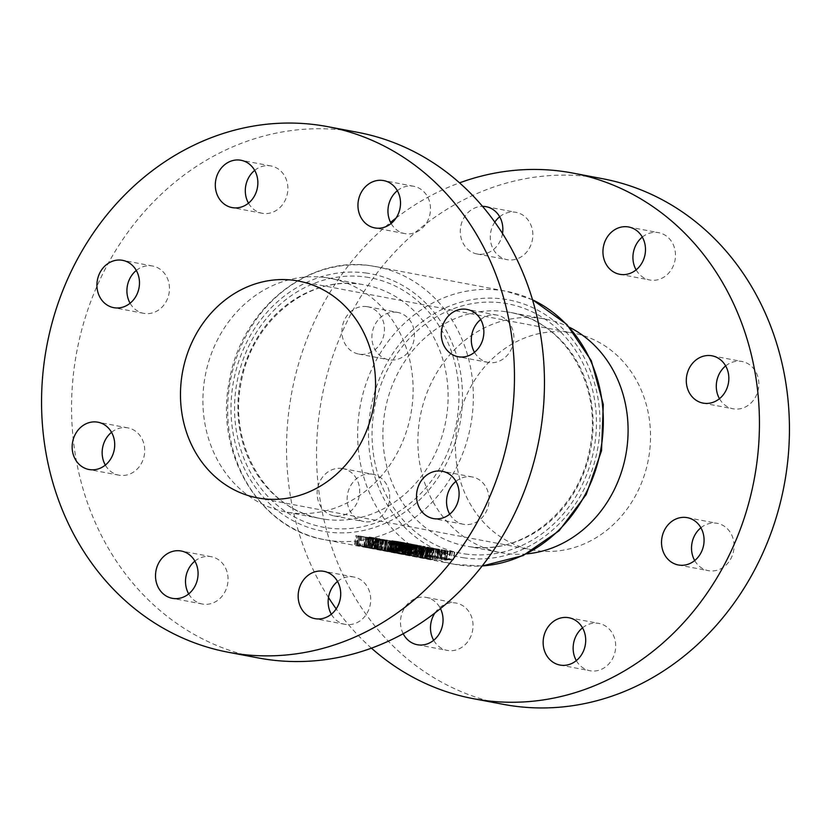 <?xml version="1.0" encoding="UTF-8"?>
<svg xmlns="http://www.w3.org/2000/svg" width="831" height="831" viewBox="0 0 831 831"><rect width="100%" height="100%" fill="white"/><g stroke="black" fill="none" stroke-linecap="round" stroke-linejoin="round"><path stroke-width="0.62" stroke-dasharray="4.16 3.12" d="M194.89 561.122A24.068 21.17 100.7 0 1 210.43 556.562A24.068 21.17 100.7 0 1 211.271 556.697A24.068 21.17 100.7 0 1 227.673 583.819A24.068 21.17 100.7 0 1 203.148 604.147A24.068 21.17 100.7 0 1 202.307 604.002A24.068 21.17 100.7 0 1 188.689 593.905M337.542 581.451A24.068 21.17 100.7 0 1 353.082 576.891A24.068 21.17 100.7 0 1 353.913 577.026A24.068 21.17 100.7 0 1 370.325 604.147A24.068 21.17 100.7 0 1 345.8 624.465A24.068 21.17 100.7 0 1 344.958 624.33A24.068 21.17 100.7 0 1 331.33 614.234M455.928 481.378A24.068 21.17 100.7 0 1 471.457 476.817A24.068 21.17 100.7 0 1 472.299 476.952A24.068 21.17 100.7 0 1 488.711 504.064A24.068 21.17 100.7 0 1 464.176 524.392A24.068 21.17 100.7 0 1 463.334 524.257A24.068 21.17 100.7 0 1 449.716 514.15M480.692 319.52A24.068 21.17 100.7 0 1 496.221 314.959A24.068 21.17 100.7 0 1 497.063 315.105A24.068 21.17 100.7 0 1 513.475 342.216A24.068 21.17 100.7 0 1 488.94 362.545A24.068 21.17 100.7 0 1 488.109 362.399A24.068 21.17 100.7 0 1 474.48 352.302M397.332 190.704A24.068 21.17 100.7 0 1 412.872 186.144A24.068 21.17 100.7 0 1 413.713 186.279A24.068 21.17 100.7 0 1 430.115 213.401A24.068 21.17 100.7 0 1 405.59 233.729A24.068 21.17 100.7 0 1 404.749 233.584A24.068 21.17 100.7 0 1 391.131 223.487M254.681 170.376A24.068 21.17 100.7 0 1 270.22 165.816A24.068 21.17 100.7 0 1 271.062 165.961A24.068 21.17 100.7 0 1 287.474 193.072A24.068 21.17 100.7 0 1 262.939 213.401A24.068 21.17 100.7 0 1 262.097 213.255A24.068 21.17 100.7 0 1 248.479 203.159M136.305 270.449A24.068 21.17 100.7 0 1 151.834 265.889A24.068 21.17 100.7 0 1 152.675 266.034A24.068 21.17 100.7 0 1 169.088 293.146A24.068 21.17 100.7 0 1 144.563 313.474A24.068 21.17 100.7 0 1 143.721 313.339A24.068 21.17 100.7 0 1 130.093 303.232M111.541 432.307A24.068 21.17 100.7 0 1 127.07 427.747A24.068 21.17 100.7 0 1 127.912 427.882A24.068 21.17 100.7 0 1 144.324 455.004A24.068 21.17 100.7 0 1 119.789 475.322A24.068 21.17 100.7 0 1 118.958 475.187A24.068 21.17 100.7 0 1 105.329 465.09M325.991 277.647A118.885 104.581 100.7 0 1 330.125 278.333A118.885 104.581 100.7 0 1 411.189 412.259A118.885 104.581 100.7 0 1 290.029 512.644A118.885 104.581 100.7 0 1 285.885 511.958A118.885 104.581 100.7 0 1 204.831 378.032A118.885 104.581 100.7 0 1 325.991 277.647M258.244 657.934A267.468 235.277 100.7 0 1 75.891 356.655A267.468 235.277 100.7 0 1 348.459 130.81A267.468 235.277 100.7 0 1 357.777 132.347M396.823 312.29A24.068 21.17 100.7 0 1 397.654 312.425A24.068 21.17 100.7 0 1 414.067 339.536A24.068 21.17 100.7 0 1 389.542 359.865A24.068 21.17 100.7 0 1 388.7 359.73A24.068 21.17 100.7 0 1 372.288 332.608A24.068 21.17 100.7 0 1 396.823 312.29M366.824 306.608A24.068 21.17 100.7 0 1 367.666 306.743A24.068 21.17 100.7 0 1 384.067 333.865A24.068 21.17 100.7 0 1 359.543 354.183A24.068 21.17 100.7 0 1 358.701 354.048A24.068 21.17 100.7 0 1 342.289 326.936A24.068 21.17 100.7 0 1 366.824 306.608M499.67 216.766A24.068 21.17 100.7 0 1 515.199 212.217A24.068 21.17 100.7 0 1 516.041 212.352A24.068 21.17 100.7 0 1 532.453 239.463A24.068 21.17 100.7 0 1 507.918 259.791A24.068 21.17 100.7 0 1 507.087 259.656A24.068 21.17 100.7 0 1 494.819 222.106M502.506 233.501A24.068 21.17 100.7 0 1 477.918 254.109A24.068 21.17 100.7 0 1 477.087 253.974A24.068 21.17 100.7 0 1 460.457 228.369A24.068 21.17 100.7 0 1 482.531 206.348M642.311 237.095A24.068 21.17 100.7 0 1 657.851 232.535A24.068 21.17 100.7 0 1 658.692 232.68A24.068 21.17 100.7 0 1 675.104 259.791A24.068 21.17 100.7 0 1 650.569 280.12A24.068 21.17 100.7 0 1 649.728 279.974A24.068 21.17 100.7 0 1 636.11 269.878M725.671 365.91A24.068 21.17 100.7 0 1 741.21 361.36A24.068 21.17 100.7 0 1 742.041 361.495A24.068 21.17 100.7 0 1 758.454 388.607A24.068 21.17 100.7 0 1 733.929 408.935A24.068 21.17 100.7 0 1 733.087 408.8A24.068 21.17 100.7 0 1 719.459 398.693M700.907 527.768A24.068 21.17 100.7 0 1 716.436 523.208A24.068 21.17 100.7 0 1 717.278 523.343A24.068 21.17 100.7 0 1 733.69 550.465A24.068 21.17 100.7 0 1 709.155 570.793A24.068 21.17 100.7 0 1 708.324 570.648A24.068 21.17 100.7 0 1 694.695 560.551M582.521 627.841A24.068 21.17 100.7 0 1 598.06 623.281A24.068 21.17 100.7 0 1 598.902 623.416A24.068 21.17 100.7 0 1 615.304 650.538A24.068 21.17 100.7 0 1 590.779 670.866A24.068 21.17 100.7 0 1 589.937 670.721A24.068 21.17 100.7 0 1 576.319 660.624M434.966 612.935A24.068 21.17 100.7 0 1 455.409 602.953A24.068 21.17 100.7 0 1 456.25 603.098A24.068 21.17 100.7 0 1 472.662 630.21A24.068 21.17 100.7 0 1 448.127 650.538A24.068 21.17 100.7 0 1 447.286 650.403A24.068 21.17 100.7 0 1 433.668 640.296M403.18 633.721A24.068 21.17 100.7 0 1 404.417 608.126A24.068 21.17 100.7 0 1 425.41 597.271A24.068 21.17 100.7 0 1 426.251 597.416A24.068 21.17 100.7 0 1 440.451 608.593M372.049 474.137A24.068 21.17 100.7 0 1 372.89 474.272A24.068 21.17 100.7 0 1 389.303 501.394A24.068 21.17 100.7 0 1 364.767 521.723A24.068 21.17 100.7 0 1 363.936 521.577A24.068 21.17 100.7 0 1 347.524 494.466A24.068 21.17 100.7 0 1 372.049 474.137M342.06 468.455A24.068 21.17 100.7 0 1 342.891 468.601A24.068 21.17 100.7 0 1 359.304 495.712A24.068 21.17 100.7 0 1 334.779 516.041A24.068 21.17 100.7 0 1 333.937 515.895A24.068 21.17 100.7 0 1 317.525 488.784A24.068 21.17 100.7 0 1 342.06 468.455M526.625 553.882A118.885 104.581 100.7 0 1 505.009 553.353A118.885 104.581 100.7 0 1 500.875 552.667A118.885 104.581 100.7 0 1 419.811 418.741A118.885 104.581 100.7 0 1 540.971 318.356A118.885 104.581 100.7 0 1 545.115 319.042A118.885 104.581 100.7 0 1 569.526 327.331M569.671 332.493A110.326 97.05 100.7 0 1 573.515 333.138A110.326 97.05 100.7 0 1 648.741 457.414A110.326 97.05 100.7 0 1 536.307 550.579A110.326 97.05 100.7 0 1 532.463 549.935A110.326 97.05 100.7 0 1 457.237 425.659A110.326 97.05 100.7 0 1 569.671 332.493M371.436 648.149A267.468 235.277 100.7 0 1 336.181 608.894M328.494 597.499A267.468 235.277 100.7 0 1 390.549 222.407M396.034 218.065A267.468 235.277 100.7 0 1 459.564 182.851M503.222 704.324A267.468 235.277 100.7 0 1 320.87 403.045A267.468 235.277 100.7 0 1 593.438 177.2A267.468 235.277 100.7 0 1 602.755 178.748M372.236 538.405L380.359 539.693L369.93 538.208L368.59 546.975L378.801 549.883L368.05 547.099L369.442 538.041L372.236 538.405L370.771 548.013M379.601 549.997L378.801 549.883L380.359 539.693L381.149 539.88L379.601 549.997M358.358 545.063A138.943 122.23 -79.3 0 0 371.852 548.647L370.917 548.47A138.943 122.23 100.7 0 1 365.567 547.276L359.179 545.458A138.943 122.23 100.7 0 1 357.423 544.887L358.358 545.063L359.709 536.265L358.774 536.088L357.423 544.887M354.536 544.409L355.336 544.471L356.676 535.704L355.897 535.528L354.536 544.409M365.567 547.276L367.094 537.179L365.567 547.276M374.688 548.159A138.943 122.23 -79.3 0 0 384.556 550.963L383.631 550.787A138.943 122.23 100.7 0 1 380.245 549.935L375.145 548.439A138.943 122.23 100.7 0 1 373.753 547.982L374.688 548.159L376.028 539.361L375.093 539.184L373.753 547.982M372.08 547.702L373.441 538.852L372.08 547.702L373.441 538.852L375.145 539.122L373.753 548.19M387.028 549.935L403.959 554.63L396.875 553.29L387.028 549.935L388.274 541.843L398.423 543.131L396.875 553.29M404.801 553.301A138.943 122.23 -79.3 0 0 418.045 557.3L404.188 553.737C402.048 552.947 401.757 552.719 403.326 553.02L404.801 553.301L406.037 545.209L404.562 544.928L405.528 544.949L404.188 553.737M403.575 544.71L402.318 552.927L403.326 553.02L404.562 544.928L409.101 545.5L407.585 554.765L409.008 545.458L411.158 545.728L409.662 555.472M395.182 551.42L409.049 555.617L398.142 553.01C394.071 551.67 393.084 551.14 395.182 551.42L394.06 551.358L395.317 543.152L396.408 543.401L395.182 551.42M410.078 555.773L409.049 555.617L410.607 545.416L411.625 545.645L410.078 555.773M375.061 548.055L382.198 549.997A138.943 122.23 -79.3 0 0 383.725 550.444L388.898 551.68L390.425 541.698L389.573 541.511L388.035 551.555L375.061 548.055L375.841 547.754L377.066 539.735L376.381 539.475L375.061 548.055M377.367 548.315L378.23 539.776L377.367 548.315M390.248 551.919L389.635 551.94L391.193 541.739L391.775 541.968L390.248 551.919M364.705 546.268A138.943 122.23 -79.3 0 0 369.411 547.733L364.653 546.84A138.943 122.23 100.7 0 1 359.854 545.344L360.789 545.52A138.943 122.23 -79.3 0 0 365.349 546.943L368.341 547.515A138.943 122.23 100.7 0 1 363.77 546.092L364.705 546.268L366.045 537.47L365.121 537.293L363.77 546.092M370.823 548.294L372.35 538.249L370.823 548.294M373.098 548.772L372.371 548.657L373.929 538.478L374.656 538.644L373.098 548.772M369.203 547.982L376.038 548.709A138.943 122.23 -79.3 0 0 377.939 548.834L377.544 548.761A138.943 122.23 100.7 0 1 375.643 548.637L375.134 548.543A138.943 122.23 100.7 0 1 374.293 548.481L374.802 548.574A138.943 122.23 100.7 0 1 369.12 547.972L370.74 537.397L369.12 547.972M453.601 559.73L446.714 559.99L451.108 559.253L443.474 559.367L448.719 558.806L440.897 559.398L449.644 559.398L444.616 560.104L453.601 559.73L454.754 552.168L446.018 550.901L444.616 560.104M390.705 551.732L384.93 550.963L390.705 551.732L392.305 541.282L386.55 540.399L384.93 550.963L386.218 540.316L389.334 540.721L387.734 551.161M393.894 551.867L395.12 541.615L393.894 551.867M397.436 552.999L391.661 552.241L397.436 552.999L399.036 542.56L393.281 541.667L391.328 552.158L392.949 541.594L396.065 541.999L394.465 552.438M400.625 553.134L401.851 542.892L400.625 553.134M434.769 558.276A138.943 122.23 -79.3 0 0 437.241 558.214L437.802 558.318A138.943 122.23 -79.3 0 0 438.55 558.287L437.989 558.183A138.943 122.23 -79.3 0 0 443.39 557.798L442.996 557.715A138.943 122.23 100.7 0 1 437.594 558.1L437.033 557.996A138.943 122.23 100.7 0 1 436.285 558.027L436.846 558.141A138.943 122.23 100.7 0 1 434.374 558.203L435.787 548.969L434.374 558.203M436.742 557.518A138.943 122.23 -79.3 0 0 437.605 557.466L435.922 557.144A138.943 122.23 100.7 0 1 435.06 557.206L436.742 557.518L438.02 549.166L436.337 548.855L435.06 557.206M428.63 547.369L433.346 548.117L427.176 547.234L425.825 556.074L432.193 555.648L425.628 555.804L426.947 547.141L428.63 547.369L427.373 555.596M432.629 555.835L433.346 548.117L432.629 555.835M421.348 555.222L422.74 555.16L421.348 555.222L423.01 546.414L424.059 546.58L422.408 555.264L423.737 546.549L422.699 546.383L421.348 555.222M428.952 559.284A138.943 122.23 -79.3 0 0 429.793 559.398L436.981 559.99L426.261 558.775L428.952 559.284L430.572 548.72L427.872 548.211L426.261 558.775M424.454 558.266L430.718 558.827L427.747 558.266A138.943 122.23 100.7 0 1 426.895 558.214L420.694 557.736L424.849 558.339L426.064 547.754L424.849 558.339M420.33 557.653L421.951 547.089L420.33 557.653M421.556 557.85L422.262 557.861L423.872 547.349L423.166 547.286L421.556 557.85M419.873 557.248L414.098 556.49L419.873 557.248L421.473 546.808L415.718 545.915L414.098 556.49L415.386 545.842L418.492 546.247L416.902 556.687M423.062 557.383L424.288 547.141L423.062 557.383M413.142 555.981L407.367 555.212L413.142 555.981L414.742 545.531L408.987 544.648L407.367 555.212L408.655 544.565L411.76 544.97L410.171 555.409M416.331 556.116L417.557 545.863L416.331 556.116M407.325 554.402L406.941 554.329A138.943 122.23 100.7 0 1 400.48 553.778L403.959 553.758A138.943 122.23 100.7 0 1 395.753 552.999L396.138 553.072A138.943 122.23 -79.3 0 0 402.599 553.726L399.109 553.643A138.943 122.23 -79.3 0 0 407.325 554.402L408.883 544.232L400.729 543.069L399.109 553.643M413.838 554.277L414.7 554.256A138.943 122.23 100.7 0 1 413.838 554.277L415.251 545.074L416.082 545.198L414.7 554.256M417.578 554.267L418.907 545.624L417.578 554.267M425.316 546.601L424.163 554.173L424.973 546.518L424.007 546.445L422.771 554.485M422.927 554.1L424.111 546.403L422.927 554.1M418.876 554.381L419.686 554.069L420.933 545.894L420.185 545.842L418.876 554.381M407.252 553.072L414.243 552.812A138.943 122.23 -79.3 0 0 416.186 552.646L415.801 552.573A138.943 122.23 100.7 0 1 413.848 552.74L413.339 552.646A138.943 122.23 100.7 0 1 412.477 552.708L412.986 552.802A138.943 122.23 100.7 0 1 407.18 553.051L408.665 543.838L407.18 553.051M407.325 552.085L410.285 551.462L401.456 551.971L407.325 552.085L408.613 543.63L402.869 542.736L401.124 551.846L402.526 542.664L405.642 543.069L404.354 551.524M410.607 551.607L411.438 543.962L410.607 551.607M400.594 550.808L403.554 550.184L394.725 550.693L400.594 550.808L401.882 542.352L396.138 541.469L394.725 550.693L395.795 541.386L398.911 541.791L397.623 550.247M403.876 550.33L404.707 542.685L403.876 550.33M390.435 549.883L397.415 549.623A138.943 122.23 -79.3 0 0 399.368 549.457L398.973 549.384A138.943 122.23 100.7 0 1 397.021 549.551L396.522 549.457A138.943 122.23 100.7 0 1 395.649 549.52L396.158 549.613A138.943 122.23 100.7 0 1 390.352 549.873L391.848 540.649L390.352 549.873M401.134 551.452L399.368 551.109L401.861 551.254A138.943 122.23 -79.3 0 0 402.723 551.213L398.08 551.327L401.529 551.524L402.495 542.57L401.529 551.524M398.973 551.036L398.08 551.327L399.493 542.103L400.334 542.155L398.973 551.036M401.456 550.922L402.744 542.508L401.456 550.922M408.488 543.412L407.325 550.995L408.073 543.329L407.128 543.256L405.892 551.317M406.058 550.911L407.232 543.204L406.058 550.911M402.723 551.213L404.396 542.747L402.723 551.213M398.932 551.317L400.719 542.238L398.932 551.317M408.509 552.698L414.898 552.397L411.927 551.836A138.943 122.23 100.7 0 1 411.065 551.919L413.1 552.303L404.687 552.584L408.904 552.771L409.849 543.931L408.904 552.771M404.323 552.459L405.725 543.266L404.323 552.459M405.559 552.573L406.307 552.335L407.657 543.526L406.951 543.474L405.559 552.573M412.29 553.976L412.737 553.882A138.943 122.23 -79.3 0 0 420.289 553.415L419.894 553.342A138.943 122.23 100.7 0 1 411.49 553.83L412.29 553.976L413.703 544.783L412.893 544.627L411.49 553.83M426.303 554.921L427.716 554.796L426.303 554.921L427.82 547.099L428.858 547.265L427.373 554.931L428.547 547.234L427.508 547.068L426.303 554.921M411.812 555.253L403.596 554.485A138.943 122.23 -79.3 0 0 411.812 555.253L413.371 545.084L405.216 543.921L403.596 554.485M401.581 554.069L403.191 543.516L401.581 554.069M416.508 556.614L410.732 555.856L416.508 556.614L418.107 546.175L412.353 545.281L410.4 555.773L412.02 545.209L415.126 545.603L413.537 556.053M419.697 556.749L420.922 546.507L419.697 556.749M423.239 557.892L417.463 557.123L423.239 557.892L424.838 547.442L419.084 546.559L417.463 557.123L418.751 546.476L421.857 546.881L420.268 557.331M426.428 558.027L427.653 547.774L426.428 558.027M424.932 558.525L425.358 558.557A138.943 122.23 -79.3 0 0 432.733 559.211L432.349 559.138A138.943 122.23 100.7 0 1 424.132 558.38L424.932 558.525L426.552 547.961L425.742 547.806L424.132 558.38M427.934 555.233L429.336 555.098L427.934 555.233L429.45 547.411L430.489 547.577L428.993 555.233L430.178 547.546L429.128 547.38L427.934 555.233M438.01 556.77L437.615 556.697A138.943 122.23 100.7 0 1 431.009 557.134L434.644 556.136A138.943 122.23 100.7 0 1 426.241 556.625L426.625 556.697A138.943 122.23 -79.3 0 0 433.231 556.365L429.596 557.258A138.943 122.23 -79.3 0 0 438.01 556.77L439.163 549.218L431.009 548.055L429.596 557.258M440.046 557.528L441.448 557.393L440.046 557.528L441.562 549.707L442.601 549.862L441.116 557.528L442.289 549.842L441.24 549.675L440.046 557.528M438.529 558.453L438.924 558.525A138.943 122.23 -79.3 0 0 440.056 558.484L444.949 558.931L446.486 558.349L444.003 558.214A138.943 122.23 -79.3 0 0 445.073 558.11L444.678 558.037A138.943 122.23 100.7 0 1 438.529 558.453L439.879 549.634L445.842 550.486L444.678 558.037M446.901 558.536L447.639 550.818L446.901 558.536M440.056 558.484L441.375 549.862L440.056 558.484M391.474 551.919L396.917 552.397L391.474 551.919L393.073 541.448L391.474 551.919M398.942 542.352L397.384 552.532L398.475 542.248L397.436 542.176L395.857 552.511M389.137 551.618L388.254 551.597L389.874 541.023L390.747 541.095L389.137 551.618M381.169 550.236A138.943 122.23 -79.3 0 0 389.386 551.005L388.991 550.922A138.943 122.23 100.7 0 1 385.189 550.652L379.435 549.904L381.169 550.236L382.779 539.672L381.055 539.34L379.362 549.883L380.972 539.319L382.281 539.475L380.671 549.997M372.537 548.283L366.762 547.525L372.537 548.283L374.137 537.844L368.382 536.951L366.762 547.525L368.05 536.878L371.156 537.283L369.566 547.722M375.726 548.418L376.952 538.176L375.726 548.418M385.792 550.319L385.397 550.247A138.943 122.23 100.7 0 1 378.936 549.707L382.426 549.686A138.943 122.23 100.7 0 1 374.21 548.927L374.604 549A138.943 122.23 -79.3 0 0 381.065 549.644L377.575 549.561A138.943 122.23 -79.3 0 0 385.792 550.319L387.35 540.15L379.196 538.997L377.575 549.561M411.158 545.728L419.603 547.141L418.045 557.3M419.603 547.141L406.037 545.209M417.578 546.756L416.03 556.915M405.383 553.675L409.268 554.983A138.943 122.23 100.7 0 1 405.383 553.675L406.671 545.25L410.67 545.822L409.268 554.983M410.67 545.822L406.006 545.126L405.092 553.903L406.006 545.126L406.671 545.25M410.794 555.451L409.309 555.212L410.753 545.738L409.444 555.212L415.573 556.749A138.943 122.23 100.7 0 1 410.794 555.451L412.238 546.04L417.1 546.736L415.573 556.749M417.1 546.736L412.238 546.04M412.124 545.905L410.628 555.648M416.393 546.601L414.856 556.614M391.765 540.638L400.708 542.03L399.493 550.018M400.708 542.03L391.848 540.649M397.405 541.438L396.158 549.613M396.906 541.345L395.649 549.52M397.737 541.469L396.522 549.457M398.246 541.563L397.021 549.551M400.127 541.833L398.973 549.384M400.521 541.905L399.368 549.457M398.641 541.635L397.415 549.623M396.553 549.686L392.907 549.883A138.943 122.23 -79.3 0 0 396.553 549.686L397.8 541.511L394.258 541.012L392.907 549.883M394.258 541.012L399.109 541.76L397.852 549.935M399.109 541.76L397.8 541.511M398.911 541.791L401.882 542.352M400.199 550.735L395.359 550.589L396.74 541.532L395.566 550.673L402.89 550.371L404.074 542.612L402.682 550.267L400.199 550.735L401.487 542.279L403.856 542.56L401.518 542.186L400.293 550.215M401.518 542.186L396.958 541.583L401.487 542.279M399.306 541.864L398.007 550.319M403.928 542.664L402.692 550.776M406.733 543.183L405.507 551.244M403.18 542.633L401.861 551.254M405.642 543.069L408.613 543.63M406.93 552.013L402.079 551.867L403.471 542.809L402.297 551.95L409.621 551.639L410.805 543.89L409.413 551.545L406.93 552.013L408.218 543.557L410.587 543.838L408.25 543.464L407.024 551.483M408.25 543.464L403.689 542.851L408.218 543.557M406.037 543.142L404.739 551.597M407.2 543.443L405.85 552.262M414.285 544.544L413.1 552.303M412.249 544.16L411.065 551.919M413.08 544.284L411.927 551.836M416.051 544.845L414.898 552.397M410.981 544.045L409.714 552.355M408.592 543.827L417.536 545.209L416.321 553.207M417.536 545.209L408.665 543.838M414.233 544.627L412.986 552.802M413.734 544.534L412.477 552.708M414.565 544.648L413.339 552.646M415.074 544.741L413.848 552.74M416.954 545.011L415.801 552.573M417.349 545.084L416.186 552.646M415.469 544.824L414.243 552.812M413.381 552.875L409.725 553.072A138.943 122.23 -79.3 0 0 413.381 552.875L414.627 544.7L411.085 544.201L409.725 553.072M411.085 544.201L415.936 544.949L414.679 553.124M415.936 544.949L414.627 544.7M412.893 544.627L421.442 545.863L414.118 544.824L414.794 544.949L413.412 554.007M414.794 544.949L413.703 544.783M421.047 545.79L419.894 553.342M421.442 545.863L420.289 553.415M414.118 544.824L412.737 553.882M416.082 545.198L424.973 546.518L417.048 545.416L415.635 554.609M417.048 545.416L415.251 545.074M417.578 545.479L416.186 554.537M419.956 545.822L418.627 554.495M420.569 545.822L419.323 553.986M421.566 546.081L420.278 554.537M400.729 543.069L408.488 544.16L406.941 554.329M400.646 543.058L399.036 553.623M404.178 543.422L402.599 553.726M397.758 542.508L396.138 553.072M397.363 542.435L395.753 552.999M405.518 543.599L403.959 553.758M405.611 543.609L404.053 553.778M402.09 543.245L400.48 553.778M405.216 543.921L413.371 545.084M405.808 543.838L404.209 554.277M410.576 555.129A138.943 122.23 100.7 0 1 404.043 554.516L402.547 554.204L404.167 543.661L402.62 554.235L410.576 555.129L412.145 544.887L410.182 544.523L408.613 554.776M410.182 544.523L404.24 543.682L405.663 543.962L404.043 554.516M405.663 543.962L412.145 544.887M406.203 543.91L404.604 554.35M411.76 544.97L414.742 545.531M412.747 555.897L407.979 555.264L409.59 544.71L408.198 555.316L415.365 556.032L416.933 545.79L415.147 555.96L412.747 555.897L414.347 545.458L416.705 545.749L414.368 545.365L412.789 555.69M414.368 545.365L409.808 544.762L414.347 545.458M412.155 545.043L410.556 555.492M415.126 545.603L418.107 546.175M416.113 556.541L411.345 555.897L412.955 545.344L411.563 555.96L418.731 556.666L420.299 546.434L418.512 556.604L416.113 556.541L417.713 546.092L420.07 546.383L417.733 546.009L416.154 556.323M417.733 546.009L413.173 545.396L417.713 546.092M415.521 545.676L413.921 556.126M418.492 546.247L421.473 546.808M419.478 557.175L414.711 556.541L416.321 545.988L414.929 556.593L422.096 557.31L423.654 547.068L421.878 557.237L419.478 557.175L421.068 546.736L423.436 547.016L421.099 546.642L419.52 556.967M421.099 546.642L416.539 546.04L421.068 546.736M418.886 546.32L417.287 556.76M421.857 546.881L424.838 547.442M422.844 557.819L418.076 557.175L419.686 546.621L418.284 557.227L425.462 557.944L427.02 547.712L425.243 557.871L422.844 557.819L424.433 547.369L426.802 547.66L424.464 547.276L422.886 557.601M424.464 547.276L419.904 546.673L424.433 547.369M422.252 546.954L420.652 557.404M423.415 547.265L421.805 557.788M430.5 548.367L428.931 558.598M428.464 547.982L426.895 558.214M429.305 548.096L427.747 558.266M432.276 548.657L430.718 558.827M427.196 547.858L425.607 558.266M425.742 547.806L434.291 549.042L426.978 548.003L427.643 548.128L426.033 558.681M427.643 548.128L426.552 547.961M433.896 548.969L432.349 559.138M434.291 549.042L432.733 559.211M426.978 548.003L425.358 558.557M407.377 545.136L396.408 543.401L410.607 545.416L407.377 545.136L405.944 554.495M399.566 543.661L398.142 553.01M396.667 551.971L395.888 551.929L397.187 543.443L397.945 543.609L396.667 551.971L408.27 555.357L409.797 545.365L409.07 545.198L407.533 555.253L396.667 551.971M400.5 543.838L409.07 545.198L400.5 543.838L399.067 553.186M406.442 544.959L405.009 554.319M398.423 543.131L388.565 541.895L387.319 549.987M399.389 543.308L397.831 553.477M396.138 542.903L394.663 552.594M399.119 543.464L397.634 553.155M404.572 544.295L403.014 554.454M405.518 544.471L403.959 554.63M390.051 550.995L395.743 552.657L390.051 550.995L391.38 542.29L397.197 543.173L395.743 552.657M397.197 543.173L394.922 542.736L393.468 552.22M394.922 542.736L391.38 542.29M387.111 541.303L376.381 539.475L387.111 541.303L385.677 550.652M382.852 540.42L381.387 549.997M385.189 540.867L383.725 550.444M383.621 540.638L382.198 549.997M380.359 540.025L378.926 549.374M388.098 541.49L386.664 550.839M375.145 539.122L386.114 540.794L384.556 550.963M386.114 540.794L376.028 539.361M375.093 539.184L376.526 539.381L375.145 548.439M376.526 539.381L373.441 538.852M375.425 539.174L374.043 548.221M378.344 539.641L376.91 549M385.179 540.617L383.631 550.787M427.872 548.211L438.539 549.842L429.378 548.46L431.403 548.844L429.793 559.398M431.403 548.844L430.572 548.72M438.539 549.842L436.981 559.99M438.529 549.852L436.971 560.032M429.378 548.46L427.757 559.014M358.774 536.088L373.441 538.228L371.852 548.647M373.441 538.228L359.709 536.265M360.571 536.348L359.179 545.458M358.94 535.891L357.465 545.489M372.506 538.052L370.917 548.47M356.873 544.97L356.333 544.928L357.725 535.808L358.254 535.922L356.873 544.97L364.518 547.068L366.045 537.086L364.009 546.995L356.873 544.97M359.885 536.068L365.547 536.961L359.885 536.068L358.421 545.666M363.843 536.816L362.368 546.414M365.121 537.293L373.929 538.478L370.875 538.156L369.411 547.733M370.875 538.156L366.045 537.47M369.224 537.74L367.718 547.587M362.129 536.722L360.789 545.52M361.205 536.546L359.854 545.344M366.118 537.252L364.653 546.84M373.701 538.841L372.309 547.909M378.022 539.496L376.547 549.104M370.117 547.484L369.587 547.432L370.99 538.322L371.499 538.436L370.117 547.484L377.773 549.582L379.3 539.589L377.264 549.509L370.117 547.484M373.181 538.581L378.801 539.475L373.181 538.581L371.706 548.19M377.097 539.319L375.622 548.927M429.388 547.608L428.058 556.261M431.933 547.993L430.676 556.219M426.583 556.043L427.601 547.265L426.583 556.043L431.767 555.856L432.951 548.086L431.434 555.71L426.583 556.043M429.025 547.442L432.619 548.013L429.025 547.442L427.768 555.669M431.549 547.92L430.292 556.147M431.009 548.055L438.768 549.146L437.615 556.697M430.925 548.045L429.523 557.237M434.457 548.408L433.231 556.365M428.038 547.494L426.625 556.697M427.643 547.421L426.241 556.625M435.797 548.585L434.644 556.136M435.891 548.595L434.727 556.157M432.369 548.231L431.009 557.134M436.337 548.855L438.861 549.291L437.605 557.466M438.861 549.291L438.02 549.166M437.179 548.969L435.922 557.144M435.787 548.969L444.543 550.236L438.591 549.395L437.241 558.214M438.591 549.395L436.182 549.052M438.197 549.312L436.846 558.141M437.636 549.208L436.285 558.027M438.363 549.312L437.033 557.996M438.924 549.426L437.594 558.1M444.159 550.164L442.996 557.715M444.543 550.236L443.39 557.798M439.319 549.499L437.989 558.183M439.879 549.603L438.55 558.287M439.152 549.499L437.802 558.318M445.842 550.486L440.274 549.707L438.924 558.525M446.226 550.558L445.073 558.11M445.198 550.413L444.003 558.214M446.205 550.693L444.949 558.931M440.856 558.744L441.843 549.966L440.856 558.744L446.029 558.557L447.223 550.787L445.717 558.422L440.856 558.744M443.266 550.132L446.891 550.714L443.266 550.132L442.009 558.359M445.821 550.621L444.564 558.858M396.065 541.999L399.036 542.56M397.041 552.927L392.274 552.293L393.894 541.739L392.492 552.345L399.659 553.062L401.228 542.82L399.441 552.989L397.041 552.927L398.641 542.487L401.009 542.768L398.662 542.394L397.083 552.719M398.662 542.394L394.102 541.791L398.641 542.487M396.449 542.072L394.85 552.511M394.393 541.604L389.874 541.023L394.393 541.604L392.814 551.95M396.418 541.905L394.85 552.127M394.341 541.687L392.731 552.158M393.25 541.563L391.64 552.096M389.116 551.711L391.723 552.002L389.116 551.711L391.11 541.158L389.116 551.711M391.11 541.158L392.866 541.49L391.256 552.023L393.333 541.521L391.11 541.158M392.554 552.075L396.065 552.355L392.554 552.075L393.219 552.023L394.798 541.677L394.154 541.635L392.554 552.075M394.798 541.677L397.062 542.103L395.483 552.438L396.065 552.355L397.634 542.134L394.798 541.677M397.062 542.103L397.634 542.134L397.062 542.103M389.334 540.721L392.305 541.282M390.31 551.649L385.542 551.015L387.163 540.462L385.761 551.067L392.928 551.784L394.496 541.542L392.71 551.711L390.31 551.649L391.91 541.21L394.278 541.5L391.941 541.116L390.352 551.441M391.941 541.116L387.371 540.514L391.91 541.21M389.718 540.794L388.119 551.244M382.281 539.475L390.934 540.836L389.386 551.005M390.934 540.836L382.779 539.672M383.226 539.714L381.616 550.267L380.816 550.122L383.6 550.434L385.2 539.963L382.675 539.548L385.948 540.108L385.2 539.963L383.621 550.371M386.779 540.223L385.189 550.652M390.549 540.763L388.991 550.922M380.816 550.122L382.675 539.548L380.816 550.122M383.6 550.434L384.348 550.569A138.943 122.23 100.7 0 1 381.616 550.267M385.948 540.108L384.348 550.569M446.018 550.901L454.36 552.096L453.207 559.658M445.967 550.891L444.564 560.094M450.849 551.504L449.644 559.398M442.362 550.205L440.949 559.408M442.3 550.195L440.897 559.398M449.872 551.254L448.719 558.806M450.267 551.327L449.114 558.879M444.824 550.569L443.474 559.367M452.272 551.701L451.108 559.253M452.355 551.722L451.202 559.273M448.065 551.182L446.714 559.99M371.156 537.283L374.137 537.844M372.143 548.211L367.375 547.577L368.985 537.023L367.593 547.629L374.76 548.346L376.318 538.104L374.542 548.273L372.143 548.211L373.732 537.771L376.1 538.052L373.763 537.678L372.184 548.003M373.763 537.678L369.203 537.075L373.732 537.771M371.55 537.356L369.951 547.795M370.74 537.397L379.694 538.789L378.115 549.104M379.694 538.789L370.823 537.418M376.381 538.208L374.802 548.574M375.882 538.114L374.293 548.481M376.713 538.228L375.134 548.543M377.222 538.322L375.643 548.637M379.102 538.592L377.544 548.761M379.497 538.665L377.939 548.834M377.617 538.395L376.038 548.709M375.197 548.647L371.623 548.304A138.943 122.23 -79.3 0 0 375.197 548.647L376.775 538.28L373.233 537.771L371.623 548.304M373.233 537.771L378.084 538.53L376.495 548.896M378.084 538.53L376.775 538.28M379.196 538.997L386.955 540.077L385.397 550.247M379.113 538.976L377.492 549.54M382.644 539.34L381.065 549.644M376.225 538.426L374.604 549M375.83 538.353L374.21 548.927M383.984 539.516L382.426 549.686M384.067 539.537L382.52 549.696M380.556 539.163L378.936 549.707M325.025 519.271A118.885 104.581 -79.3 0 0 446.185 418.886A118.885 104.581 -79.3 0 0 365.131 284.96A118.885 104.581 -79.3 0 0 360.986 284.275A118.885 104.581 -79.3 0 0 239.827 384.66A118.885 104.581 -79.3 0 0 320.88 518.586A118.885 104.581 -79.3 0 0 325.025 519.271M365.952 277.055A126.914 111.634 100.7 0 1 457.299 418.232A126.914 111.634 100.7 0 1 327.559 527.914A126.914 111.634 100.7 0 1 236.212 386.727A126.914 111.634 100.7 0 1 365.952 277.055M366.554 273.087A130.924 115.166 -79.3 0 0 232.711 386.228A130.924 115.166 -79.3 0 0 326.957 531.871A130.924 115.166 -79.3 0 0 460.8 418.731A130.924 115.166 -79.3 0 0 366.554 273.087M329.492 540.514A138.943 122.23 100.7 0 1 324.651 539.714A138.943 122.23 100.7 0 1 229.917 383.195A138.943 122.23 100.7 0 1 371.519 265.868A138.943 122.23 100.7 0 1 376.36 266.668A138.943 122.23 100.7 0 1 471.094 423.187A138.943 122.23 100.7 0 1 329.492 540.514M505.975 311.729A118.885 104.581 100.7 0 1 510.12 312.414A118.885 104.581 100.7 0 1 591.173 446.34A118.885 104.581 100.7 0 1 470.014 546.725A118.885 104.581 100.7 0 1 465.869 546.04A118.885 104.581 100.7 0 1 384.815 412.114A118.885 104.581 100.7 0 1 505.975 311.729M465.048 553.945A126.914 111.634 -79.3 0 0 594.788 444.273A126.914 111.634 -79.3 0 0 503.441 303.086A126.914 111.634 -79.3 0 0 373.701 412.768A126.914 111.634 -79.3 0 0 465.048 553.945M464.446 557.913A130.924 115.166 100.7 0 1 370.2 412.269A130.924 115.166 100.7 0 1 504.043 299.129A130.924 115.166 100.7 0 1 598.289 444.772A130.924 115.166 100.7 0 1 464.446 557.913M532.546 299.835A138.943 122.23 -79.3 0 0 506.349 291.286A138.943 122.23 -79.3 0 0 501.509 290.486A138.943 122.23 -79.3 0 0 359.906 407.813A138.943 122.23 -79.3 0 0 454.64 564.332A138.943 122.23 -79.3 0 0 459.481 565.132A138.943 122.23 -79.3 0 0 482.146 565.953M410.431 545.78L409.029 554.931M411.999 545.998L410.566 555.409M411.013 544.035L409.745 552.272M412.02 544.824L410.462 554.994M404.333 543.754L402.713 554.319M405.351 543.91L403.741 554.464M411.636 544.793L410.078 555.025M427.227 547.847L425.638 558.235M381.741 540.129L380.245 549.935M369.795 537.958L368.341 547.515M366.814 537.397L365.349 546.943M381.928 539.506L380.307 550.08M386.467 540.16L384.878 550.589M211.271 556.697L181.272 551.026M353.913 577.026L323.913 571.344M472.299 476.952L442.3 471.27M497.063 315.105L467.064 309.423M413.713 186.279L383.714 180.597M271.062 165.961L241.063 160.279M152.675 266.034L122.676 260.352M127.912 427.882L97.913 422.2M330.125 278.333L361.07 284.285C308.436 275.165 251.45 321.192 241.177 382.592C227.964 445.146 266.709 510.099 320.88 518.586L285.885 511.958M532.526 299.752L506.349 291.286L371.436 265.858C307.075 254.94 239.816 310.763 229.024 382.717C214.949 454.339 259.999 529.254 324.651 539.714L454.64 564.332L482.105 566.015M367.666 306.743L397.654 312.425M486.042 206.67L516.041 212.352M628.693 226.998L658.692 232.68M712.042 355.813L742.041 361.495M687.279 517.661L717.278 523.343M568.903 617.745L598.902 623.416M426.251 597.416L456.25 603.098M342.891 468.601L372.89 474.272M545.115 319.042L510.12 312.414C564.291 320.901 603.036 385.854 589.823 448.408C579.55 509.808 522.564 555.835 469.93 546.715L500.875 552.667M298.537 281.065L573.515 333.138M257.485 497.862L532.463 549.935M333.937 515.895L363.936 521.577M417.287 644.721L447.286 650.403M559.938 665.039L589.937 670.721M678.325 564.966L708.324 570.648M703.088 403.118L733.087 408.8M619.729 274.303L649.728 279.974M477.087 253.974L507.087 259.656M358.701 354.048L388.7 359.73M118.958 475.187L88.959 469.505M143.721 313.339L113.722 307.657M262.097 213.255L232.098 207.584M404.749 233.584L374.75 227.902M488.109 362.399L458.11 356.728M463.334 524.257L433.346 518.575M344.958 624.33L314.959 618.648M202.307 604.002L172.308 598.32M404.105 553.488L405.403 544.991M397.727 551.202L399.14 542.02M401.207 551.026L402.516 542.487M406.369 551.036L407.564 543.277M402.183 551.026L403.471 542.633M398.651 551.213L400.043 542.155M405.31 552.47L406.691 543.412M423.187 554.225L424.371 546.455M418.554 554.256L419.852 545.759M426.21 554.879L427.414 547.047M427.799 554.838L428.952 547.286M421.296 557.788L422.906 547.234M374.636 547.702L375.892 539.464M376.557 548.294L377.856 539.766M390.809 552.116L392.357 541.999M366.253 547.473L367.801 537.345M371.249 548.346L372.776 538.353M367.759 546.912L369.12 538.031M421.255 555.191L422.605 546.362M422.834 555.201L424.153 546.601M427.84 555.191L429.035 547.359M429.43 555.139L430.583 547.598M425.399 555.908L426.75 547.141M439.952 557.487L441.147 549.655M441.541 557.435L442.694 549.893M439.682 558.619L441.022 549.842M387.921 551.514L389.531 540.95M388.815 551.639L390.425 541.085M391.972 552.064L393.572 541.573M392.263 552.002L393.852 541.563M396.429 552.449L397.997 542.217M380.286 550.008L381.896 539.454"/><path stroke-width="1.25" d="M180.431 550.88A24.068 21.17 100.7 0 1 181.272 551.026A24.068 21.17 100.7 0 1 197.685 578.137A24.068 21.17 100.7 0 1 173.149 598.465A24.068 21.17 100.7 0 1 172.308 598.32A24.068 21.17 100.7 0 1 155.896 571.209A24.068 21.17 100.7 0 1 180.431 550.88M323.082 571.209A24.068 21.17 100.7 0 1 323.913 571.344A24.068 21.17 100.7 0 1 340.326 598.465A24.068 21.17 100.7 0 1 315.801 618.783A24.068 21.17 100.7 0 1 314.959 618.648A24.068 21.17 100.7 0 1 298.547 591.537A24.068 21.17 100.7 0 1 323.082 571.209M441.458 471.135A24.068 21.17 100.7 0 1 442.3 471.27A24.068 21.17 100.7 0 1 458.712 498.392A24.068 21.17 100.7 0 1 434.177 518.71A24.068 21.17 100.7 0 1 433.346 518.575A24.068 21.17 100.7 0 1 416.933 491.464A24.068 21.17 100.7 0 1 441.458 471.135M466.233 309.277A24.068 21.17 100.7 0 1 467.064 309.423A24.068 21.17 100.7 0 1 483.476 336.534A24.068 21.17 100.7 0 1 458.951 356.863A24.068 21.17 100.7 0 1 458.11 356.728A24.068 21.17 100.7 0 1 441.697 329.606A24.068 21.17 100.7 0 1 466.233 309.277M382.873 180.462A24.068 21.17 100.7 0 1 383.714 180.597A24.068 21.17 100.7 0 1 400.127 207.719A24.068 21.17 100.7 0 1 375.591 228.047A24.068 21.17 100.7 0 1 374.75 227.902A24.068 21.17 100.7 0 1 358.338 200.79A24.068 21.17 100.7 0 1 382.873 180.462M240.221 160.134A24.068 21.17 100.7 0 1 241.063 160.279A24.068 21.17 100.7 0 1 257.475 187.391A24.068 21.17 100.7 0 1 232.94 207.719A24.068 21.17 100.7 0 1 232.098 207.584A24.068 21.17 100.7 0 1 215.696 180.462A24.068 21.17 100.7 0 1 240.221 160.134M121.845 260.207A24.068 21.17 100.7 0 1 122.676 260.352A24.068 21.17 100.7 0 1 139.089 287.464A24.068 21.17 100.7 0 1 114.564 307.792A24.068 21.17 100.7 0 1 113.722 307.657A24.068 21.17 100.7 0 1 97.31 280.535A24.068 21.17 100.7 0 1 121.845 260.207M97.071 422.065A24.068 21.17 100.7 0 1 97.913 422.2A24.068 21.17 100.7 0 1 114.325 449.322A24.068 21.17 100.7 0 1 89.79 469.64A24.068 21.17 100.7 0 1 88.959 469.505A24.068 21.17 100.7 0 1 72.546 442.393A24.068 21.17 100.7 0 1 97.071 422.065M327.778 126.676L357.777 132.347A267.468 235.277 100.7 0 1 540.129 433.637A267.468 235.277 100.7 0 1 267.561 659.482A267.468 235.277 100.7 0 1 258.244 657.934L228.245 652.252A267.468 235.277 100.7 0 1 45.892 350.973A267.468 235.277 100.7 0 1 318.46 125.128A267.468 235.277 100.7 0 1 327.778 126.676A267.468 235.277 100.7 0 1 510.13 427.955A267.468 235.277 100.7 0 1 237.562 653.8A267.468 235.277 100.7 0 1 228.245 652.252M482.531 206.348A24.068 21.17 100.7 0 1 485.2 206.535A24.068 21.17 100.7 0 1 486.042 206.67A24.068 21.17 100.7 0 1 502.506 233.501M627.852 226.853A24.068 21.17 100.7 0 1 628.693 226.998A24.068 21.17 100.7 0 1 645.105 254.109A24.068 21.17 100.7 0 1 620.57 274.438A24.068 21.17 100.7 0 1 619.729 274.303A24.068 21.17 100.7 0 1 603.327 247.181A24.068 21.17 100.7 0 1 627.852 226.853M711.211 355.678A24.068 21.17 100.7 0 1 712.042 355.813A24.068 21.17 100.7 0 1 728.455 382.925A24.068 21.17 100.7 0 1 703.93 403.253A24.068 21.17 100.7 0 1 703.088 403.118A24.068 21.17 100.7 0 1 686.676 375.996A24.068 21.17 100.7 0 1 711.211 355.678M686.437 517.526A24.068 21.17 100.7 0 1 687.279 517.661A24.068 21.17 100.7 0 1 703.691 544.783A24.068 21.17 100.7 0 1 679.166 565.111A24.068 21.17 100.7 0 1 678.325 564.966A24.068 21.17 100.7 0 1 661.912 537.854A24.068 21.17 100.7 0 1 686.437 517.526M568.061 617.599A24.068 21.17 100.7 0 1 568.903 617.745A24.068 21.17 100.7 0 1 585.315 644.856A24.068 21.17 100.7 0 1 560.78 665.184A24.068 21.17 100.7 0 1 559.938 665.039A24.068 21.17 100.7 0 1 543.526 637.928A24.068 21.17 100.7 0 1 568.061 617.599M440.451 608.593A24.068 21.17 100.7 0 1 439.069 634.095A24.068 21.17 100.7 0 1 418.128 644.856A24.068 21.17 100.7 0 1 417.287 644.721A24.068 21.17 100.7 0 1 403.18 633.721M294.693 280.421A110.326 97.05 100.7 0 1 298.537 281.065A110.326 97.05 100.7 0 1 373.763 405.341A110.326 97.05 100.7 0 1 261.329 498.507A110.326 97.05 100.7 0 1 257.485 497.862A110.326 97.05 100.7 0 1 182.259 373.586A110.326 97.05 100.7 0 1 294.693 280.421M459.564 182.851A267.468 235.277 100.7 0 1 563.439 171.518A267.468 235.277 100.7 0 1 572.756 173.066A267.468 235.277 100.7 0 1 755.109 474.345A267.468 235.277 100.7 0 1 482.541 700.19A267.468 235.277 100.7 0 1 473.223 698.653A267.468 235.277 100.7 0 1 371.436 648.149M336.181 608.894A267.468 235.277 100.7 0 1 328.494 597.499M390.549 222.407A267.468 235.277 100.7 0 1 396.034 218.065M572.756 173.066L602.755 178.748A267.468 235.277 100.7 0 1 785.108 480.027A267.468 235.277 100.7 0 1 512.54 705.872A267.468 235.277 100.7 0 1 503.222 704.324L473.223 698.653M105.329 465.09A24.068 21.17 100.7 0 1 111.541 432.307M130.093 303.232A24.068 21.17 100.7 0 1 136.305 270.449M248.479 203.159A24.068 21.17 100.7 0 1 254.681 170.376M391.131 223.487A24.068 21.17 100.7 0 1 397.332 190.704M474.48 352.302A24.068 21.17 100.7 0 1 480.692 319.52M449.716 514.15A24.068 21.17 100.7 0 1 455.928 481.378M331.33 614.234A24.068 21.17 100.7 0 1 337.542 581.451M188.689 593.905A24.068 21.17 100.7 0 1 194.89 561.122M569.526 327.331A118.885 104.581 100.7 0 1 625.743 455.315A118.885 104.581 100.7 0 1 526.625 553.882M494.819 222.106A24.068 21.17 100.7 0 1 499.67 216.766M636.11 269.878A24.068 21.17 100.7 0 1 642.311 237.095M719.459 398.693A24.068 21.17 100.7 0 1 725.671 365.91M694.695 560.551A24.068 21.17 100.7 0 1 700.907 527.768M576.319 660.624A24.068 21.17 100.7 0 1 582.521 627.841M433.668 640.296A24.068 21.17 100.7 0 1 434.966 612.935M482.146 565.953A138.943 122.23 -79.3 0 0 600.584 450.547A138.943 122.23 -79.3 0 0 532.546 299.835M482.105 566.015L523.063 555.586L559.107 530.77L586.25 494.466L601.53 450.734L603.296 404.437L591.308 360.716L566.835 324.443L532.526 299.752"/></g></svg>
